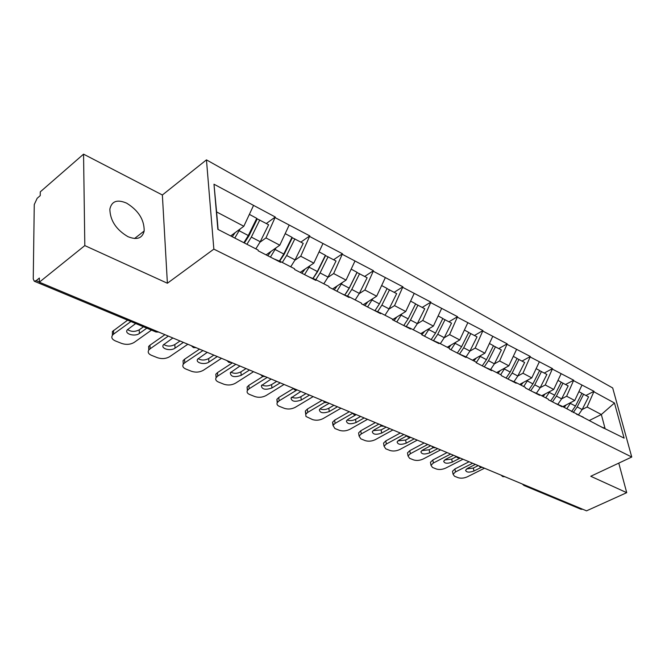 <?xml version="1.0" encoding="UTF-8"?>
<svg xmlns="http://www.w3.org/2000/svg" width="665" height="665" viewBox="0 0 665 665"><rect width="100%" height="100%" fill="white"/><g stroke="black" fill="none" stroke-linecap="round" stroke-linejoin="round"><path stroke-width="1" d="M126.641 203.158C138.478 210.506 144.322 219.782 144.172 231.004C142.335 238.394 136.907 240.265 127.888 236.64C116.142 229.658 110.132 220.489 109.858 209.143C111.653 201.138 117.248 199.143 126.641 203.158M83.557 154.155L84.812 245.593L167.389 283.24L162.368 194.995L83.557 154.155L40.282 191.853L40.241 195.626L37.174 198.286L34.264 204.546L33.25 278.934L34.264 281.22L36.176 280.638L39.376 278.053L39.335 282.193L586.53 510.845L626.721 492.674L618.774 463.123M162.368 194.995L206.458 159.866L612.689 387.953L631.75 457.03L213.847 249.126L206.458 159.866M230.672 235.934L243.831 226.266L216.599 211.927L213.98 184.213L217.862 229.35L258.111 250.032L258.195 250.821L280.63 262.334L280.539 261.561L273.864 258.86M213.98 184.213L275.293 217.014L266.341 223.515M260.007 242.201L265.967 237.929L275.293 217.014M275.376 217.754L309.79 235.884L300.896 242.102M294.878 260.273L300.73 256.233L309.79 235.884M309.89 236.607L342.467 253.756L333.631 259.716M327.903 277.396L333.655 273.564L342.467 253.756M342.575 254.462L373.464 270.705L364.694 276.424M359.225 293.647L364.877 290.007L373.464 270.705M373.58 271.403L402.899 286.798L394.195 292.292M388.975 309.092L394.536 305.626L402.899 286.798M403.023 287.488L430.887 302.11L422.258 307.388M417.271 323.78L422.74 320.472L430.887 302.11M431.02 302.783L457.537 316.681L448.983 321.769M444.203 337.77L449.59 334.611L457.537 316.681M457.678 317.346L482.948 330.572L474.469 335.476M469.889 351.12L475.184 348.086L482.948 330.572M483.089 331.228L507.187 343.838L498.8 348.568M494.394 363.855L499.615 360.954L507.187 343.838M507.337 344.478L530.354 356.498L522.042 361.07M513.97 381.702L517.827 375.999L522.948 373.24L530.354 356.498M530.504 357.138L552.507 368.618L544.278 373.032M536.364 393.298L540.204 387.67L545.267 384.985L552.507 368.618M552.657 369.241L573.712 380.214L565.566 384.486M557.81 404.387L561.634 398.834L566.63 396.24L573.712 380.214M573.87 380.829L594.028 391.319L585.965 395.459M582.183 409.507L587.104 407.013L594.028 391.319M594.186 391.926L614.468 403.007L624.111 438.127L596.954 424.711M280.539 261.561L294.529 268.751L294.62 269.516L315.809 280.389L315.709 279.632L328.934 286.432L329.042 287.18L349.083 297.471L348.975 296.731L361.494 303.165L361.61 303.905L380.604 313.656L380.488 312.924L392.358 319.025L392.483 319.757L410.513 329.009L410.38 328.286L421.66 334.079L421.793 334.794L438.917 343.589L438.775 342.882L449.498 348.394L449.64 349.092L465.932 357.454L465.791 356.764L475.999 362.009L476.14 362.699L491.659 370.663L491.51 369.981L501.235 374.977L501.393 375.659L516.19 383.256L516.04 382.583L525.317 387.354L525.475 388.019L539.606 395.276L539.448 394.611L548.309 399.175L548.467 399.823L561.975 406.756L561.809 406.107L603.853 428.26L603.687 427.628M266.1 254.87L279.79 245.202L265.967 237.929M279.79 245.202L289.1 225.252M300.206 272.384L313.813 263.124L300.73 256.233M313.813 263.124L322.882 243.706M315.709 279.632L308.967 276.881M332.542 288.984L346.058 280.098L333.655 273.564M346.058 280.098L354.894 261.195M348.975 296.731L342.184 293.93M363.24 304.736L376.656 296.208L364.877 290.007M376.656 296.208L385.268 277.787M380.488 312.924L373.663 310.09M392.475 319.682L405.733 311.519L394.536 305.626M405.733 311.519L414.137 293.556M410.38 328.286L403.539 325.426M420.77 333.631L433.397 326.083L422.74 320.472M433.397 326.083L441.593 308.56M438.775 342.882L431.926 339.998M447.237 347.23L459.748 339.956L449.59 334.611M459.748 339.956L467.753 322.858M465.791 356.764L458.933 353.863M472.474 360.197L484.876 353.19L475.184 348.086M484.876 353.19L492.707 336.482M491.51 369.981L484.66 367.072M496.589 372.591L508.866 365.825L499.615 360.954M508.866 365.825L516.522 349.499M516.04 382.583L509.199 379.665M519.631 384.437L531.792 377.895L522.948 373.24M531.792 377.895L539.282 361.935M539.448 394.611L532.623 391.693M541.692 395.766L553.729 389.449L545.267 384.985M553.729 389.449L561.061 373.83M561.809 406.107L555.017 403.19M562.823 406.631L574.735 400.505L566.63 396.24M574.735 400.505L581.917 385.226M583.205 417.105L576.439 414.187M582.756 509.265L581.035 509.282L523.987 485.483L525.741 485.442M589.581 420.38L601.335 414.511L587.104 407.013M605.017 428.31L601.335 414.511L614.468 403.007M84.812 245.593L39.335 282.193M167.389 283.24L213.847 249.126M631.75 457.03L590.753 476.273L626.721 492.674M216.599 211.927L218.103 229.475M243.831 226.266L253.398 205.743M565.333 406.041L563.513 406.98M543.396 396.107L542.881 396.382M318.427 269.965L317.97 270.273M284.537 253.54L283.731 254.105M248.668 236.341L247.397 237.272M564.161 407.312L566.256 404.86M484.511 468.21L467.437 476.772C464.079 478.235 461.003 478.551 458.21 477.711L454.486 476.231L453.073 474.228L452.508 471.252L454.918 468.966L469.058 461.759M454.918 468.966L455.483 471.951L472.624 463.247M455.483 471.951L453.073 474.228M475.384 464.394L467.512 468.384L465.575 470.221C466.323 472.433 469.116 472.699 473.945 471.028L480.953 467.512M452.732 472.416L452.508 471.252M466.581 468.95L473.355 468.052L478.243 465.591M581.892 393.389L588.575 396.864L582.166 409.54L577.178 406.938L583.621 394.195M578.359 415.01L582.166 409.54M573.255 412.549L577.178 406.938M566.838 408.692L570.903 402.475M571.559 411.677L575.483 406.057L581.933 393.289L578.891 391.652M543.047 396.465L545.192 393.929M463.015 459.224L445.808 468.052C442.416 469.557 439.266 469.872 436.365 469L432.499 467.453L430.995 465.284L430.455 462.258L432.815 459.997L447.071 452.566M432.815 459.997L433.356 463.031L450.637 454.054M433.356 463.031L430.995 465.284M453.505 455.259L445.575 459.365L443.671 461.178C444.403 463.538 447.271 463.846 452.275 462.117L460.188 458.052M430.687 463.547L430.455 462.258M444.619 459.964L451.701 459.099L456.157 456.797M561.194 382.267L568.176 385.891L561.634 398.834L556.43 396.124L563.006 383.107M552.44 401.868L556.43 396.124M545.732 397.845L549.88 391.469M550.67 400.953L554.66 395.201L561.243 382.159L557.977 380.405M521.011 385.143L523.205 382.516M440.621 449.873L423.281 458.966C419.856 460.521 416.639 460.837 413.63 459.922L409.598 458.318L408.011 455.957L407.495 452.882L409.798 450.654L424.154 442.99M409.798 450.654L410.322 453.738L427.728 444.486M410.322 453.738L408.011 455.957M430.721 445.733L422.724 449.972L420.87 451.759C421.577 454.278 424.528 454.636 429.706 452.84L437.686 448.642M407.736 454.311L407.495 452.882M421.76 450.596L429.158 449.773L433.223 447.628M539.589 370.646L546.879 374.428L540.204 387.67L534.776 384.836L541.476 371.527M530.72 390.712L534.776 384.836M523.696 386.523L527.935 379.973M528.866 389.765L532.931 383.871L539.648 370.538L536.131 368.651M497.985 373.306L500.221 370.588M417.288 440.122L399.823 449.507C396.365 451.103 393.073 451.427 389.939 450.471L385.742 448.8L384.054 446.232L383.564 443.098L385.808 440.92L400.272 433.006M385.808 440.92L386.307 444.054L403.838 434.503M386.307 444.054L384.054 446.232M406.606 435.991L398.9 440.18L397.096 441.934C397.786 444.619 400.812 445.035 406.182 443.173L414.22 438.842M383.813 444.694L383.564 443.098M397.928 440.829L405.658 440.047L410.654 437.346M517.013 358.51L524.635 362.467L517.827 375.999L512.15 373.04L518.991 359.433M508.027 379.067L512.15 373.04M500.67 374.686L504.993 367.953M506.09 378.069L510.213 372.034L517.071 358.393L513.297 356.365M473.887 360.929L476.19 358.103M392.94 429.947L375.351 439.64C371.86 441.286 368.493 441.61 365.243 440.621L360.862 438.867L359.075 436.065L358.61 432.89L360.779 430.762L375.343 422.591M360.779 430.762L361.253 433.946L378.9 424.079M361.253 433.946L359.075 436.065M381.278 425.933L374.046 429.956L372.292 431.676C372.949 434.544 376.074 435.018 381.652 433.081L389.74 428.609M358.867 434.652L358.61 432.89M373.073 430.637L381.153 429.914L386.182 427.121M493.405 345.825L501.377 349.956L494.419 363.805L488.484 360.704L495.475 346.781M490.562 369.582L494.419 363.805M484.286 366.881L488.484 360.704M476.215 362.733L480.995 355.384M482.258 365.841L486.464 359.657L493.463 345.7L489.407 343.514M448.667 347.961L451.02 345.027M367.521 419.324L349.815 429.341C346.29 431.045 342.841 431.369 339.458 430.33L334.886 428.501L332.99 425.442L332.558 422.209L334.653 420.155L349.3 411.71M334.653 420.155L335.085 423.397L352.492 413.397M335.085 423.397L332.99 425.442M355.808 414.869L348.094 419.291L346.399 420.953C347.022 424.029 350.231 424.561 356.033 422.549L364.179 417.928M333.431 424.736L332.558 422.209M347.122 419.981C349.782 420.962 352.591 420.746 355.567 419.324L360.621 416.448M468.675 332.533L477.029 336.856L469.931 351.037L463.705 347.795L470.853 333.531M466.057 356.897L469.931 351.037M459.473 354.088L463.705 347.795M450.978 349.782L455.866 342.209M457.32 353.032L461.593 346.689L468.742 332.4L464.386 330.048M421.81 334.803L424.636 331.32M340.954 408.227L323.14 418.576C319.591 420.338 316.05 420.679 312.525 419.582L305.975 416.473L305.335 411.045L307.338 409.075L322.076 400.338M307.338 409.075L307.745 412.367L324.711 402.342M307.745 412.367L305.734 414.328M329.175 403.298L320.962 408.135L319.333 409.731C319.907 413.023 323.215 413.63 329.266 411.552L337.463 406.764M306.116 413.721L305.335 411.045M320.006 408.834C322.766 409.964 325.709 409.773 328.826 408.268L333.921 405.284M442.765 318.601L451.527 323.132L444.262 337.662L437.736 334.262L445.043 319.649M440.321 343.672L444.262 337.662M433.489 340.655L437.736 334.262M424.528 336.199L429.515 328.402M431.169 339.615L435.517 333.099L442.84 318.46L438.144 315.933M394.054 320.555L396.955 316.922M313.157 396.606L295.252 407.329C291.661 409.15 288.028 409.49 284.362 408.343L279.358 406.348C277.272 405.442 276.565 404.229 277.23 402.691L276.873 399.349L278.768 397.479L293.115 388.717M278.768 397.479L279.134 400.829L296.906 390.014M279.134 400.829L277.23 402.691M300.821 391.452L291.029 397.978C291.536 401.51 294.952 402.2 301.262 400.039L309.499 395.085M277.554 402.184L276.873 399.349M291.636 397.171C294.512 398.46 297.588 398.302 300.863 396.697L305.983 393.613M415.575 303.988L424.769 308.743L417.346 323.631L410.496 320.056L417.969 305.077M413.331 329.798L417.346 323.631M406.232 326.557L410.496 320.056M396.764 321.951L401.86 313.905M403.755 325.518L408.169 318.843L415.65 303.83L410.596 301.12M364.894 305.584L367.87 301.794M284.055 384.445L266.05 395.559C262.434 397.437 258.71 397.778 254.878 396.581L249.633 394.486C247.347 393.489 246.599 392.159 247.388 390.488L247.064 387.08L248.843 385.334L262.8 376.54M248.843 385.334L249.167 388.751L267.214 377.412M249.167 388.751L247.388 390.488M271.121 379.042L261.378 385.658C261.819 389.449 265.343 390.222 271.935 387.978L280.223 382.849M247.638 390.097L247.064 387.08M261.919 384.944C264.919 386.407 268.136 386.282 271.578 384.586L276.723 381.386M387.005 288.635L396.673 293.622L389.075 308.893L381.876 305.144L389.524 289.782M384.985 315.235L389.075 308.893M377.604 311.727L381.876 305.144M367.587 306.972L372.799 298.66M375.002 310.646L379.424 303.863L387.088 288.469L381.644 285.543M334.212 289.84L337.271 285.875M346.074 293.298L349.233 288.253L357.038 272.525L367.13 277.729L359.349 293.398L351.777 289.458L359.607 273.681M253.54 371.693L235.46 383.215C231.811 385.168 227.987 385.517 223.98 384.254L218.486 382.059C215.975 380.954 215.186 379.491 216.1 377.678L215.826 374.212L217.48 372.608L232.418 362.866M217.48 372.608L217.754 376.074L235.867 364.312M217.754 376.074L216.1 377.678M239.974 366.024L230.298 372.733C230.655 376.797 234.288 377.67 241.196 375.343L249.516 370.014M216.283 377.412L215.826 374.212M230.772 372.117C233.897 373.763 237.272 373.688 240.88 371.885L246.05 368.568M355.185 299.923L359.349 293.398M347.512 296.125L351.777 289.458M336.889 291.212L342.226 282.617M344.761 294.994L349.2 288.111L357.038 272.301L351.178 269.15M301.893 273.249L305.044 269.092M313.016 278.535L317.546 271.744L325.542 255.593L336.025 260.996L328.053 277.089L320.073 272.933L328.094 256.732M221.503 358.31L203.365 370.272C199.691 372.3 195.759 372.649 191.57 371.319L185.801 369.017C183.041 367.787 182.202 366.191 183.274 364.221L183.058 360.696L184.546 359.241L199.533 349.125M184.546 359.241L184.77 362.774L202.941 350.555M184.77 362.774L183.274 364.221M207.256 352.359L197.671 359.142C195.028 362.774 204.596 365.235 208.935 362.076L217.28 356.548M183.374 364.079L183.058 360.696M198.07 358.643C201.337 360.505 204.87 360.472 208.669 358.56L213.856 355.11M323.813 283.797L328.053 277.089M315.817 279.691L320.073 272.933M304.545 274.612L310.015 265.701M312.924 278.494L317.355 271.511L325.393 255.277L319.067 251.877M267.804 255.751L271.046 251.378M279.641 261.195L284.146 254.338L292.334 237.738L303.232 243.357L295.06 259.89L286.648 255.51L294.861 238.86M187.846 344.246L169.658 356.681C165.951 358.784 161.911 359.133 157.53 357.737L151.462 355.318C148.42 353.946 147.53 352.201 148.785 350.064L148.628 346.473L149.949 345.202L164.962 334.678M149.949 345.202L150.115 348.801L168.32 336.083M150.115 348.801L148.785 350.064L148.628 346.473M172.858 337.986L163.391 344.852C160.39 348.668 170.572 351.511 175.036 348.144L183.407 342.392M163.706 344.462C167.123 346.565 170.83 346.59 174.82 344.561L180.024 340.979M290.746 266.806L295.06 259.89M282.301 262.467L286.648 255.51M270.431 257.097L276.041 247.854M279.358 261.079L283.78 254.013L292.01 237.322L285.185 233.648M232.235 236.732L235.136 232.65M244.346 242.958L248.868 235.959L257.272 218.876L268.61 224.737L260.231 241.744L251.337 237.106L259.766 219.974M151.487 330.114L134.214 342.384C130.481 344.57 126.325 344.927 121.728 343.456L115.344 340.912C111.994 339.383 111.047 337.471 112.51 335.16L112.41 331.503L127.622 320.156M113.54 330.422L113.64 334.088L130.922 321.536M113.64 334.088L112.51 335.16M135.702 323.531L127.323 329.807C123.923 333.813 134.787 337.089 139.367 333.481L146.815 328.161M112.402 335.31L112.41 331.503M127.547 329.532C131.121 331.893 135.012 331.993 139.218 329.832L143.482 326.773M255.834 248.86L260.231 241.744M246.915 244.279L251.337 237.106M234.787 238.045L240.14 228.984M243.872 242.717L248.303 235.526L256.757 218.353L249.367 214.379M36.176 280.638L39.335 281.952M155.818 331.918L157.705 331.652M575.483 406.057L570.429 403.422M473.945 471.028L473.355 468.052M554.66 395.201L549.39 392.45M452.275 462.117L451.701 459.099M532.931 383.871L527.42 381.003M429.706 452.84L429.158 449.773M510.213 372.034L504.452 369.033M406.182 443.173L405.658 440.047M486.464 359.657L480.429 356.507M381.652 433.081L381.153 429.914M461.593 346.689L455.267 343.398M356.033 422.549L355.567 419.324M435.517 333.099L428.892 329.649M329.266 411.552L328.826 408.268M408.169 318.843L401.203 315.218M301.262 400.039L300.863 396.697M379.424 303.863L372.109 300.048M271.935 387.978L271.578 384.586M349.2 288.111L341.494 284.096M241.196 375.343L240.88 371.885M317.355 271.511L309.242 267.28M208.935 362.076L208.669 358.56M283.78 254.013L275.202 249.541M175.036 348.144L174.82 344.561M248.303 235.526L239.242 230.797M139.367 333.481L139.218 329.832M144.172 231.004L134.571 238.511M158.785 332.101L155.926 331.968L34.264 281.22M522.283 483.995L523.987 485.483M501.019 475.109L502.748 476.622L504.935 476.747M478.85 465.849L480.604 467.387L482.823 467.512M455.716 456.182L457.495 457.753L459.764 457.869M431.56 446.082L433.364 447.686L435.675 447.803M406.298 435.533L408.135 437.163L410.488 437.279M379.873 424.486L381.735 426.149L384.137 426.273M352.184 412.915L354.079 414.619L356.54 414.736M323.14 400.779L325.077 402.516L327.587 402.641M292.658 388.044L294.628 389.815L297.197 389.939M260.605 374.653L262.617 376.465L265.252 376.59M226.865 360.555L228.918 362.408L231.628 362.541M191.312 345.692L193.407 347.596L196.183 347.728"/></g></svg>
